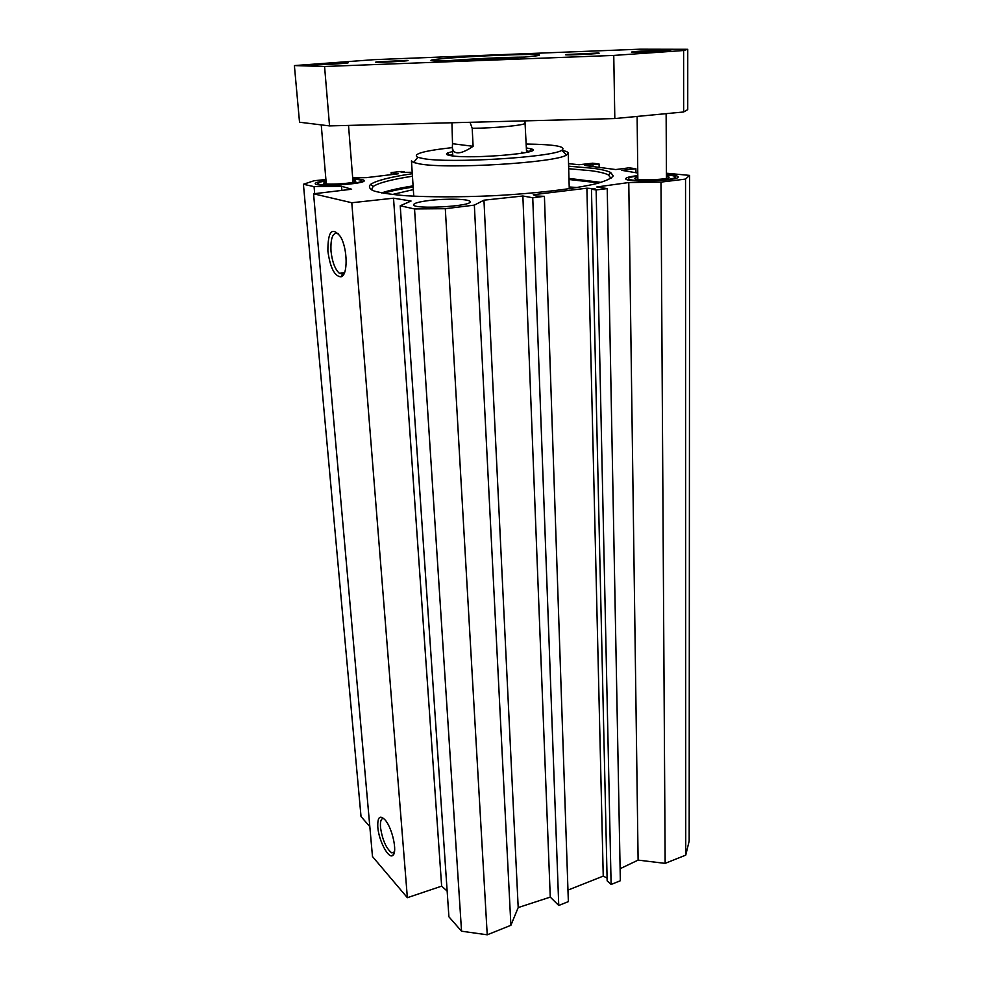 <?xml version="1.0" encoding="UTF-8"?>
<svg xmlns="http://www.w3.org/2000/svg" width="984" height="984" viewBox="0 0 984 984"><rect width="100%" height="100%" fill="white"/><g stroke="black" fill="none" stroke-linecap="round" stroke-linejoin="round"><path stroke-width="1.48" d="M352.764 178.953C359.996 179.076 363.822 179.629 364.252 180.613C366.171 184.094 314.45 187.28 315.212 183.614C315.36 182.606 318.951 181.597 326.012 180.601M666.426 174.635C673.892 175.017 677.816 175.767 678.185 176.874C679.846 180.896 624.508 182.803 625.75 178.694C625.947 177.587 629.649 176.579 636.857 175.693L637.804 175.583M429.11 200.502C446.539 198.313 470.426 198.965 470.106 201.695C472.295 206.419 412.665 209.641 413.637 204.746C413.969 203.171 419.123 201.769 429.11 200.502M544.423 196.32L568.358 901.615L558.752 905.464L550.265 897.113L518.199 907.568L510.893 925.304L474.349 205.127L483.956 200.183L522.873 196L532.75 197.759L544.423 196.32L536.132 196.013L533.254 194.734L586.894 188.19L595.086 188.78L591.458 189.223L596.132 189.949L607.226 188.584L596.784 186.985L628.776 182.532L660.977 182.114L665.159 863.374L638.112 860.114L620.104 868.712M607.226 188.584L620.338 880.754L611.113 884.456L607.153 880.864L591.458 189.223M607.091 878.085L603.241 876.104L567.965 890.089M474.349 205.127L445.309 208.706L414.535 208.952L400.23 205.779L448.913 916.805L461.545 931.208L487.228 934.8L510.893 925.304M400.23 205.779L411.054 201.031L393.526 198.19L351.792 202.741L313.564 193.799L372.481 856.535L407.364 897.691L441.644 886.141L447.142 891.074M313.564 193.799L351.632 189.236L341.546 186.271L314.068 186.628L303.416 184.266L361.03 816.56L369.824 826.597M665.159 863.374L685.75 855.121L689.169 841.037L689.612 175.398L685.541 179.088L660.977 182.114M568.998 179.506L599.072 182.926M383.588 193.27C391.066 191.019 400.931 188.916 413.157 186.985M600.978 182.384L568.961 178.399M413.083 185.878C399.529 188.042 389.049 190.392 381.644 192.913M568.691 168.719L591.175 170.736C599.49 171.868 605.271 173.282 608.506 174.98L610.916 178.387M371.398 189.887L373.157 186.48C378.766 182.815 391.866 179.395 412.456 176.234M412.296 173.713C390.525 176.96 376.688 180.466 370.747 184.254C368.225 186.702 369.418 188.977 374.338 191.093C381.46 193.048 392.136 194.598 406.343 195.767C430.758 197.181 459.503 197.181 492.59 195.767C535.628 193.528 575.173 188.805 596.722 183.553C606.009 180.908 611.507 178.35 613.216 175.89L610.695 172.52C607.374 170.822 601.458 169.408 592.971 168.276L568.617 166.198M666.414 173.221L689.612 175.398M568.555 163.651L579.084 164.734L592.737 163.196L599.084 164.008L584.705 165.472L615.738 169.555L629.047 167.833L635.91 168.719L621.839 170.355L637.78 173.036M412.198 172.286L401.189 172.372L404.547 172.016L401.398 171.462L391.14 172.569L398.151 173.811L366.478 177.637L352.678 177.846M303.416 184.266L314.019 180.761L325.913 179.482M394.35 852.341L391.767 852.87C386.171 848.503 382.419 839.992 380.501 827.372C380.095 821.197 381.165 818.233 383.735 818.479M377.794 827.04C378.692 840.631 388.668 859.586 392.874 855.317C397.622 852.415 392.395 828.27 385.236 820.078C379.91 814.629 377.425 816.941 377.794 827.04M407.364 897.691L351.792 202.741M327.881 251.117C330.169 267.697 334.523 276.27 340.931 276.848C348.004 275.778 347.819 248.804 340.464 236.59C332.014 226.394 327.82 231.228 327.881 251.117M344.388 273.023L342.703 274.142L339.406 273.343C335.027 269.358 332.223 261.953 330.993 251.117C330.452 237.71 332.924 231.855 338.434 233.577M586.894 188.19L603.241 876.104M596.132 189.949L611.113 884.456M628.776 182.532L638.112 860.114M483.956 200.183L518.199 907.568M522.873 196L550.265 897.113M532.75 197.759L558.752 905.464M487.228 934.8L445.309 208.706M685.75 855.121L685.541 179.088M391.14 172.569L391.288 174.648M461.545 931.208L414.535 208.952M441.644 886.141L393.526 198.19M341.878 190.404L341.546 186.271M314.683 193.663L314.068 186.628M599.145 167.366L599.084 164.008M593.008 166.567L592.958 164.697M590.929 166.284L590.88 164.426M635.959 172.729L635.91 168.719M326.122 181.942L323.884 182.852C321.141 185.619 359.111 183.282 355.581 180.908L352.875 180.257M352.789 179.285C359.75 179.506 362.653 180.158 361.472 181.253C358.656 184.07 321.829 186.345 318.164 183.91C316.676 182.987 319.308 181.991 326.036 180.933M637.829 177.058L634.987 178.092C631.617 181.154 672.564 179.74 668.849 176.911L666.426 176.173M666.426 175.017C673.671 175.509 676.561 176.357 675.086 177.55C671.494 180.638 632.774 181.966 628.899 179.15C627.263 178.03 630.227 176.96 637.804 175.952M687.755 49.298L687.742 109.605L683.659 111.979L614.816 118.56L329.542 125.903L299.53 122.225L294.388 65.584L374.633 59.63L639.883 49.2L687.755 49.298L683.622 50.516L613.758 55.424L324.572 66.494L294.388 65.584M312.887 64.378C319.505 63.431 348.791 62.09 348.151 62.767C349.394 63.468 310.735 65.498 311.461 64.686L312.887 64.378M631.777 51.992C634.84 51.057 671.457 49.532 670.744 50.369C671.961 51.205 630.559 53.05 631.47 52.14L631.777 51.992M566.021 54.55C559.933 55.756 606.341 53.554 598.211 53.013L566.021 54.55M376.786 61.894L376.38 61.955C369.308 63.185 414.768 60.86 407.167 60.381L376.786 61.894M433.624 59.692L433.009 59.79C423.12 61.377 449.996 61.352 485.702 59.594C521.422 57.859 547.621 55.289 537.166 54.686C524.164 53.603 447.622 57.306 433.624 59.692M445.494 60.959C465.002 59.126 505.444 57.158 525.062 57.084M683.659 111.979L683.622 50.516M614.816 118.56L613.758 55.424M329.542 125.903L324.572 66.494M526.575 152.397L524.939 120.872M470.032 122.287L472.197 128.289L473.107 146.309L452.517 143.713L451.939 122.742M473.107 146.309C466.096 151.093 460.684 153.258 456.883 152.803C454.104 152.385 452.591 150.515 452.345 147.206L452.517 143.713M524.607 152.791L521.508 152.249M529.761 151.597L526.514 150.749M452.738 154.304L449.577 155.46M452.578 151.499L447.376 153.086C445.383 154.168 446.736 155.066 451.435 155.767C472.258 159.236 545.431 152.889 531.594 148.965L526.403 147.944M452.357 147.6C423.464 150.835 411.952 154.094 417.819 157.342L423.624 158.658C450.168 163.541 552.061 157.292 561.827 150.306C566.846 146.555 554.988 144.464 526.255 144.033M413.76 196.21L411.447 160.822L413.575 162.483L419.701 163.922C447.745 169.359 556.464 162.655 566.55 154.992L568.26 153.147C568.1 152.065 565.972 151.118 561.852 150.331M413.329 189.605L392.358 194.512M569.232 187.981L572.811 188.202M405.162 188.338L413.157 187.058M568.998 179.58L577.091 180.084M569.207 186.972L577.178 187.501M525.321 123.283C524.201 125.337 494.546 128.166 472.197 128.289M321.239 124.882L326.282 183.86M348.521 125.411L353.035 182.311M637.115 116.419L637.853 179.395M666.131 113.652L666.439 178.35M611.002 177.686L611.015 178.313M608.506 174.98L610.695 172.52M373.157 186.48L370.747 184.254M569.232 187.932L573.045 188.165M394.031 852.661L392.874 855.317M394.436 851.923L391.767 852.87M342.703 274.142L340.931 276.848M344.56 272.605L339.406 273.343M355.261 181.585L355.581 180.908M318.164 183.91L317.574 184.635M361.472 181.253L362.186 181.905M668.407 177.723L668.849 176.911M635.406 178.817L634.987 178.092M628.899 179.15L628.198 179.924M675.086 177.55L675.811 178.301M536.132 55.916L537.166 54.686M434.104 60.86L433.009 59.79M452.345 147.206L452.824 155.952M529.453 151.462L531.594 148.965M449.749 155.361L447.376 153.086M417.819 157.342L413.575 162.483M561.827 150.306L566.55 154.992M569.256 188.743L568.26 153.27"/></g></svg>
